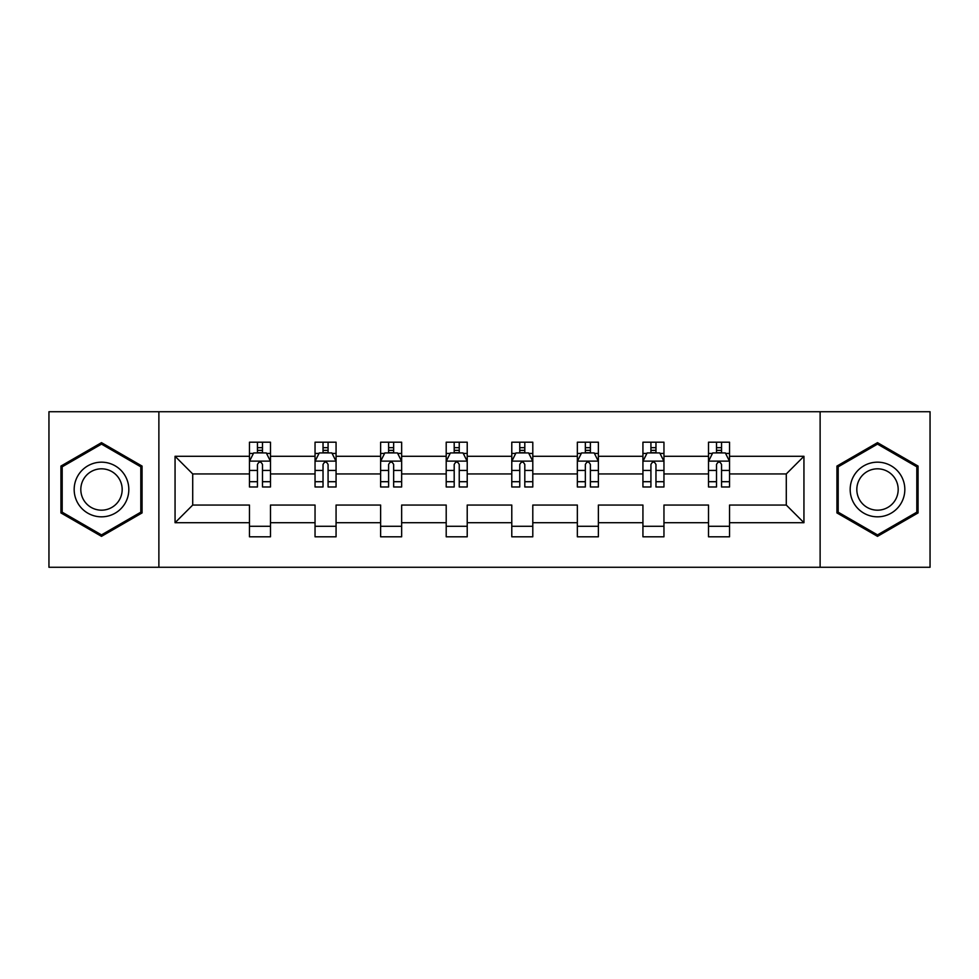 <?xml version="1.0" encoding="UTF-8"?>
<svg xmlns="http://www.w3.org/2000/svg" width="979" height="979" viewBox="0 0 979 979"><rect width="100%" height="100%" fill="white"/><g stroke="black" fill="none" stroke-linecap="round" stroke-linejoin="round"><path stroke-width="1.47" d="M820.121 411.731L48.95 411.731L48.95 567.269L930.05 567.269L930.05 411.731L820.121 411.731L820.121 567.269M729.539 522.713L729.539 505.054L786.284 505.054L803.943 522.713L729.539 522.713L729.539 536.798L708.515 536.798L708.515 522.713L663.958 522.713L663.958 536.798L642.934 536.798L642.934 522.713L598.377 522.713L598.377 536.798L577.353 536.798L577.353 522.713L532.796 522.713L532.796 536.798L511.784 536.798L511.784 522.713L467.216 522.713L467.216 536.798L446.204 536.798L446.204 522.713L401.647 522.713L401.647 536.798L380.623 536.798L380.623 522.713L336.066 522.713L336.066 536.798L315.042 536.798L315.042 522.713L270.485 522.713L270.485 536.798L249.461 536.798L249.461 522.713L175.057 522.713L175.057 456.287L249.461 456.287L249.461 442.202L270.485 442.202L270.485 456.287L315.042 456.287L315.042 442.202L336.066 442.202L336.066 456.287L380.623 456.287L380.623 442.202L401.647 442.202L401.647 456.287L446.204 456.287L446.204 442.202L467.216 442.202L467.216 456.287L511.784 456.287L511.784 442.202L532.796 442.202L532.796 456.287L577.353 456.287L577.353 442.202L598.377 442.202L598.377 456.287L642.934 456.287L642.934 442.202L663.958 442.202L663.958 456.287L708.515 456.287L708.515 442.202L729.539 442.202L729.539 456.287L803.943 456.287L803.943 522.713M158.879 567.269L158.879 411.731M708.515 456.287L708.515 473.946L663.958 473.946L663.958 456.287M663.958 522.713L663.958 505.054L708.515 505.054L708.515 522.713M642.934 456.287L642.934 473.946L598.377 473.946L598.377 456.287M598.377 522.713L598.377 505.054L642.934 505.054L642.934 522.713M577.353 456.287L577.353 473.946L532.796 473.946L532.796 456.287M532.796 522.713L532.796 505.054L577.353 505.054L577.353 522.713M511.784 456.287L511.784 473.946L467.216 473.946L467.216 456.287M467.216 522.713L467.216 505.054L511.784 505.054L511.784 522.713M446.204 456.287L446.204 473.946L401.647 473.946L401.647 456.287M401.647 522.713L401.647 505.054L446.204 505.054L446.204 522.713M380.623 456.287L380.623 473.946L336.066 473.946L336.066 456.287M336.066 522.713L336.066 505.054L380.623 505.054L380.623 522.713M315.042 456.287L315.042 473.946L270.485 473.946L270.485 456.287M270.485 522.713L270.485 505.054L315.042 505.054L315.042 522.713M249.461 456.287L249.461 473.946L192.716 473.946L192.716 505.054L249.461 505.054L249.461 522.713M175.057 456.287L192.716 473.946M786.284 505.054L786.284 473.946L729.539 473.946L729.539 456.287M716.506 452.714L721.547 452.714M650.925 452.714L655.967 452.714M585.344 452.714L590.386 452.714M519.763 452.714L524.805 452.714M454.195 452.714L459.237 452.714M388.614 452.714L393.656 452.714M323.033 452.714L328.075 452.714M257.453 452.714L262.494 452.714M249.461 526.286L270.485 526.286M315.042 526.286L336.066 526.286M380.623 526.286L401.647 526.286M446.204 526.286L467.216 526.286M511.784 526.286L532.796 526.286M577.353 526.286L598.377 526.286M642.934 526.286L663.958 526.286M708.515 526.286L729.539 526.286M192.716 505.054L175.057 522.713M803.943 456.287L786.284 473.946M142.065 466.077L101.498 442.655L60.931 466.077L60.931 512.923L101.498 536.345L142.065 512.923L142.065 466.077M836.935 466.077L836.935 512.923L877.502 536.345L918.069 512.923L918.069 466.077L877.502 442.655L836.935 466.077M262.494 447.672L257.453 447.672M253.414 453.436L249.461 453.436L249.461 442.202L257.453 442.202L257.453 452.922M249.461 481.705L249.461 486.979L257.453 486.979L257.453 481.705L249.461 481.705L249.461 473.946M270.485 473.946L270.485 486.979L262.494 486.979L262.494 464.487C260.818 461.244 259.141 461.244 257.453 464.487L257.453 481.705M266.533 453.436L270.485 453.436L270.485 442.202L262.494 442.202L262.494 452.922M270.485 461.329L266.288 452.922L253.671 452.922L249.461 461.329M328.075 447.672L323.033 447.672M318.995 453.436L315.042 453.436L315.042 442.202L323.033 442.202L323.033 452.922M315.042 481.705L315.042 486.979L323.033 486.979L323.033 481.705L315.042 481.705L315.042 473.946M336.066 473.946L336.066 486.979L328.075 486.979L328.075 464.487C326.399 461.244 324.722 461.244 323.033 464.487L323.033 481.705M332.114 453.436L336.066 453.436L336.066 442.202L328.075 442.202L328.075 452.922M336.066 461.329L331.857 452.922L319.252 452.922L315.042 461.329M393.656 447.672L388.614 447.672M384.576 453.436L380.623 453.436L380.623 442.202L388.614 442.202L388.614 452.922M380.623 481.705L380.623 486.979L388.614 486.979L388.614 481.705L380.623 481.705L380.623 473.946M401.647 473.946L401.647 486.979L393.656 486.979L393.656 464.487C391.979 461.244 390.291 461.244 388.614 464.487L388.614 481.705M397.694 453.436L401.647 453.436L401.647 442.202L393.656 442.202L393.656 452.922M401.647 461.329L397.437 452.922L384.833 452.922L380.623 461.329M77.831 475.843A27.326 27.326 0 0 0 87.829 513.167A27.326 27.326 0 0 0 125.165 503.157A27.326 27.326 0 0 0 115.155 465.833A27.326 27.326 0 0 0 77.831 475.843M83.582 479.159A20.694 20.694 0 0 0 91.157 507.416A20.694 20.694 0 0 0 119.414 499.841A20.694 20.694 0 0 0 111.839 471.584A20.694 20.694 0 0 0 83.582 479.159M140.805 466.812L140.805 512.188L101.498 534.889L62.191 512.188L62.191 466.812L101.498 444.111L140.805 466.812M853.835 475.843A27.326 27.326 0 0 0 863.845 513.167A27.326 27.326 0 0 0 901.169 503.157A27.326 27.326 0 0 0 891.171 465.833A27.326 27.326 0 0 0 853.835 475.843M859.586 479.159A20.694 20.694 0 0 0 867.161 507.416A20.694 20.694 0 0 0 895.418 499.841A20.694 20.694 0 0 0 887.843 471.584A20.694 20.694 0 0 0 859.586 479.159M916.809 466.812L916.809 512.188L877.502 534.889L838.195 512.188L838.195 466.812L877.502 444.111L916.809 466.812M459.237 447.672L454.195 447.672M450.156 453.436L446.204 453.436L446.204 442.202L454.195 442.202L454.195 452.922M446.204 481.705L446.204 486.979L454.195 486.979L454.195 481.705L446.204 481.705L446.204 473.946M467.216 473.946L467.216 486.979L459.237 486.979L459.237 464.487C457.548 461.244 455.871 461.244 454.195 464.487L454.195 481.705M463.263 453.436L467.216 453.436L467.216 442.202L459.237 442.202L459.237 452.922M467.216 461.329L463.018 452.922L450.401 452.922L446.204 461.329M524.805 447.672L519.763 447.672M515.737 453.436L511.784 453.436L511.784 442.202L519.763 442.202L519.763 452.922M511.784 481.705L511.784 486.979L519.763 486.979L519.763 481.705L511.784 481.705L511.784 473.946M532.796 473.946L532.796 486.979L524.805 486.979L524.805 464.487C523.129 461.244 521.452 461.244 519.763 464.487L519.763 481.705M528.844 453.436L532.796 453.436L532.796 442.202L524.805 442.202L524.805 452.922M532.796 461.329L528.599 452.922L515.982 452.922L511.784 461.329M590.386 447.672L585.344 447.672M581.306 453.436L577.353 453.436L577.353 442.202L585.344 442.202L585.344 452.922M577.353 481.705L577.353 486.979L585.344 486.979L585.344 481.705L577.353 481.705L577.353 473.946M598.377 473.946L598.377 486.979L590.386 486.979L590.386 464.487C588.709 461.244 587.033 461.244 585.344 464.487L585.344 481.705M594.424 453.436L598.377 453.436L598.377 442.202L590.386 442.202L590.386 452.922M598.377 461.329L594.167 452.922L581.563 452.922L577.353 461.329M655.967 447.672L650.925 447.672M646.886 453.436L642.934 453.436L642.934 442.202L650.925 442.202L650.925 452.922M642.934 481.705L642.934 486.979L650.925 486.979L650.925 481.705L642.934 481.705L642.934 473.946M663.958 473.946L663.958 486.979L655.967 486.979L655.967 464.487C654.29 461.244 652.601 461.244 650.925 464.487L650.925 481.705M660.005 453.436L663.958 453.436L663.958 442.202L655.967 442.202L655.967 452.922M663.958 461.329L659.748 452.922L647.143 452.922L642.934 461.329M721.547 447.672L716.506 447.672M712.467 453.436L708.515 453.436L708.515 442.202L716.506 442.202L716.506 452.922M708.515 481.705L708.515 486.979L716.506 486.979L716.506 481.705L708.515 481.705L708.515 473.946M729.539 473.946L729.539 486.979L721.547 486.979L721.547 464.487C719.871 461.244 718.182 461.244 716.506 464.487L716.506 481.705M725.586 453.436L729.539 453.436L729.539 442.202L721.547 442.202L721.547 452.922M729.539 461.329L725.329 452.922L712.712 452.922L708.515 461.329M270.375 461.121L249.572 461.121M270.485 481.705L262.494 481.705M257.453 470.434L249.461 470.434M270.485 470.434L262.494 470.434M262.494 450.352L257.453 450.352M335.956 461.121L315.152 461.121M336.066 481.705L328.075 481.705M323.033 470.434L315.042 470.434M336.066 470.434L328.075 470.434M328.075 450.352L323.033 450.352M401.537 461.121L380.733 461.121M401.647 481.705L393.656 481.705M388.614 470.434L380.623 470.434M401.647 470.434L393.656 470.434M393.656 450.352L388.614 450.352M467.118 461.121L446.302 461.121M467.216 481.705L459.237 481.705M454.195 470.434L446.204 470.434M467.216 470.434L459.237 470.434M459.237 450.352L454.195 450.352M532.698 461.121L511.882 461.121M532.796 481.705L524.805 481.705M519.763 470.434L511.784 470.434M532.796 470.434L524.805 470.434M524.805 450.352L519.763 450.352M598.267 461.121L577.463 461.121M598.377 481.705L590.386 481.705M585.344 470.434L577.353 470.434M598.377 470.434L590.386 470.434M590.386 450.352L585.344 450.352M663.848 461.121L643.044 461.121M663.958 481.705L655.967 481.705M650.925 470.434L642.934 470.434M663.958 470.434L655.967 470.434M655.967 450.352L650.925 450.352M729.428 461.121L708.625 461.121M729.539 481.705L721.547 481.705M716.506 470.434L708.515 470.434M729.539 470.434L721.547 470.434M721.547 450.352L716.506 450.352"/></g></svg>
